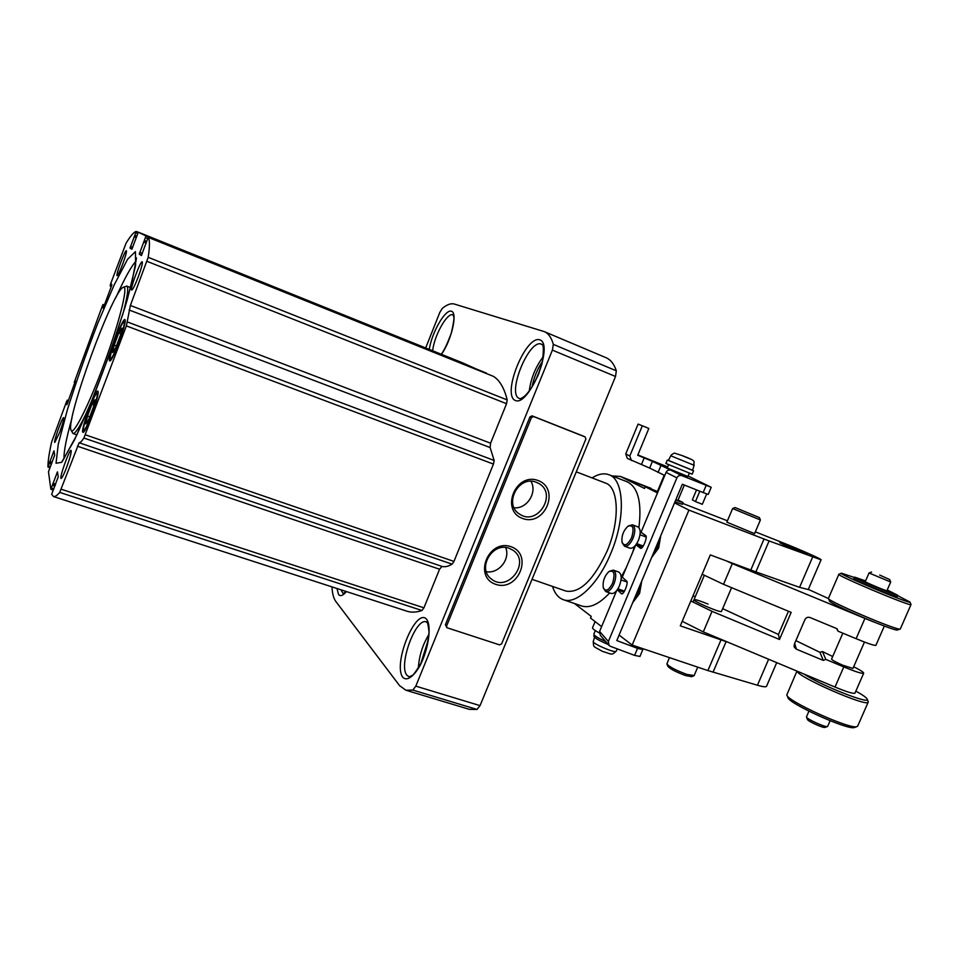 <?xml version="1.0" encoding="UTF-8"?>
<svg xmlns="http://www.w3.org/2000/svg" width="959" height="959" viewBox="0 0 959 959"><rect width="100%" height="100%" fill="white"/><g stroke="black" fill="none" stroke-linecap="round" stroke-linejoin="round"><path stroke-width="1.44" d="M122.74 264.037C119.911 271.385 118.029 275.269 117.106 275.689C115.44 275.689 125.126 249.58 126.384 250.707C126.792 251.773 125.581 256.221 122.74 264.037M59.698 432.281L54.807 442.411C53.153 442.495 62.443 416.602 63.702 417.633C64.097 418.927 62.755 423.806 59.698 432.281M66.639 467.321C63.893 474.465 62.035 478.181 61.088 478.481C58.99 478.505 69.432 449.172 71.074 450.394C71.637 451.929 70.163 457.575 66.639 467.321M138.228 276.995C135.015 285.267 132.845 289.63 131.707 290.062C129.585 289.966 140.565 260.416 142.22 261.771C142.783 263.03 141.452 268.1 138.228 276.995M425.676 347.961L439.821 312.382L442.303 308.39C446.978 304.554 450.97 303.104 454.29 304.039L544.28 331.61C548.464 333.408 551.485 337.664 553.331 344.377L552.396 350.119L415.81 686.141L412.838 690.072L405.849 690.216L399.555 685.613L335.794 601.401C333.576 598.38 332.305 593.537 331.982 586.884M544.28 331.61L606.052 357.707C610.655 359.673 614.072 364.036 616.325 370.809L615.522 376.491L480.051 705.632L476.983 709.444L469.383 709.36L405.849 690.216M583.659 436.249L532.101 415.846L529.979 416.853L445.396 624.753L446.834 627.618M51.834 463.089L49.604 462.346L47.962 467.033C47.866 461.77 49.077 453.451 51.594 442.087L66.639 401.365L67.322 400.586L66.914 404.638M75.389 380.927L66.926 404.662M74.838 380.735L102.433 305.753L103.057 304.447L102.457 307.156L103.081 308.067L103.716 306.772L111.424 286.19L111.855 284.631L111.172 283.864L110.201 286.082L110.453 284.332L126.061 243.202C130.616 235.746 134.008 231.826 136.262 231.443L130.016 248.045L131.851 249.256L138.312 232.174L146.008 235.974L139.259 254.111L141.393 255.514L148.189 237.364C149.856 239.642 149.856 246.295 148.189 257.324L130.376 305.465L126.384 325.892L83.901 438.035C81.743 441.284 80.148 442.854 79.129 442.746L59.734 492.411C56.977 495.599 54.879 496.966 53.428 496.522L51.666 494.233L58.259 476.743L57.444 471.864L50.863 489.306L48.477 471.768L54.687 455.069L53.992 450.874L49.604 462.346M138.24 232.246L136.262 231.443M462.286 362.718L138.312 232.174L462.286 362.718L486.692 373.662M53.428 496.522L407.024 611.231C411.423 612.633 416.398 612.393 421.96 610.499L423.938 607.826L439.558 569.226L441.991 566.421C444.916 567.213 448.285 566.445 452.097 564.144L453.967 561.423L493.441 464.096L494.149 460.464L490.121 447.565L490.576 443.214L506.556 403.715L507.191 399.927C504.314 388.215 499.759 380.387 493.549 376.419L148.189 237.364M49.856 467.668L47.962 467.033M82.702 432.137L83.373 432.341C86.61 430.831 99.64 394.652 98.058 391.56C97.015 385.734 80.988 428.158 82.702 432.137M109.53 360.86L110.129 360.908C113.39 359.457 126.672 323.219 125.114 320.018C124.059 314.001 107.264 358.043 109.53 360.86M70.882 429.728L70.918 429.86C72.548 437.64 89.175 404.902 104.927 361.567C120.738 318.256 129.045 282.593 122.776 287.568C111.688 293.442 66.423 417.465 70.882 429.728M71.326 430.663L73.004 433.528C75.425 433.947 80.628 425.556 88.636 408.366M122.512 315.403C127.463 297.062 128.866 287.28 126.732 286.082L123.627 287.197M585.877 439.042L585.158 436.944L533.564 416.542L531.442 417.549L446.606 626.011L446.93 627.713L499.579 644.88L501.641 643.837L585.877 439.042M511.087 546.738C533.588 554.542 518.1 592.183 495.707 584.331C472.919 576.85 488.527 538.526 511.087 546.738M538.167 480.555C560.595 488.838 544.964 526.827 522.643 518.495C499.939 510.536 515.678 471.852 538.167 480.555M536.393 482.317L538.574 483.348C557.898 493.453 537.639 526.611 519.742 514.204C502.984 504.638 518.627 474.609 536.393 482.317M530.962 481.322C537.603 492.399 526.982 509.109 514.132 507.802M509.373 548.38L513.077 550.298C531.118 562.118 507.826 592.974 491.38 579.008C476.587 568.591 492.506 541.415 509.373 548.38M505.669 547.565C510.656 559.085 498.668 574.069 486.321 571.708M732.604 508.57L726.85 522.164L754.577 533.648M786.14 544.724L807.226 554.05C806.387 554.458 778.768 542.938 779.811 542.602L786.14 544.724M611.962 475.904L620.509 476.455L644.52 488.479L645.227 486.776L657.49 492.914M674.956 501.881L682.34 504.278M674.537 502.864L688.922 510.092L769.094 540.948L821.072 559.816C822.702 559.612 800.561 549.747 783.143 542.878L755.344 531.861M727.425 520.797L682.7 503.415M620.509 476.455L657.275 491.44M808.257 589.545L799.59 587.34L755.872 571.9L710.319 554.925L680.303 625.843L728.253 642.35M601.617 626.623L590.516 618.052L591.212 616.385L574.453 603.499M688.922 510.092L632.161 645.071L707.91 670.569L757.442 685.241C762.729 686.776 765.75 687.159 766.493 686.392L766.613 686.129M632.161 645.071L619.094 635.086M552.492 586.405C554.734 593.453 558.354 597.877 563.341 599.687C576.347 604.865 598.152 584.391 610.799 553.379C625.939 518.052 624.297 479.38 608.881 474.717L626.946 481.706C638.023 486.98 642.003 502.288 638.898 527.594M634.618 546.294L632.592 552.492M626.251 567.656L621.18 577.09M609.684 592.938C599.171 604.146 589.833 608.486 581.669 605.98L563.341 599.687M621.168 578.625L622.811 575.903M640.18 533.348L641.451 531.286M608.881 474.717C603.906 472.907 598.308 473.974 592.075 477.918M532.041 579.32L566.062 591.104C579.943 593.393 593.633 580.039 607.131 551.041C620.185 520.557 618.831 487.088 605.441 483.036L576.275 471.852M623.47 592.003L623.698 590.852M642.134 547.157L642.446 545.731M645.743 536.872L646.09 536.213M632.664 602.72L639.581 593.453L641.775 580.986M651.605 557.551L658.617 548.045L660.775 535.685M675.675 500.154L683.048 502.612L678.061 500.011M657.418 491.499L645.227 486.776M666.973 664.179L667.872 666.325C670.101 668.938 675.963 672.007 685.457 675.52L691.583 676.67M669.466 657.634L666.877 663.952C669.418 666.925 676.119 670.425 686.992 674.453L694.184 675.508M735.085 507.551L759.384 517.584L735.085 507.551L732.616 508.534L760.379 519.97M651.892 556.879L658.461 547.913L660.511 536.297M653.559 552.887L657.167 547.169L658.845 540.301M632.952 602.036L639.425 593.297L641.523 581.586M634.618 598.08L638.179 592.458L639.857 585.565M631.633 537.615C634.367 528.193 633.12 524.417 627.881 526.299C623.398 530.651 621.432 535.925 622.007 542.123C624.321 546.774 627.534 545.263 631.633 537.615M622.259 542.926L624.489 546.198C627.486 546.714 630.339 544.065 633.06 538.251C635.541 531.25 635.326 526.779 632.425 524.825L628.613 525.844M624.489 546.198L629.883 548.176C632.904 548.692 635.769 546.055 638.478 540.253C640.96 533.276 640.744 528.805 637.807 526.839L632.425 524.825M642.698 545.827L642.65 546.906M612.585 583.252C615.342 573.626 614.096 569.754 608.833 571.648C604.446 576.071 602.576 581.37 603.259 587.567C605.549 592.087 608.653 590.648 612.585 583.252M603.511 588.346L605.788 591.571C608.665 592.051 611.398 589.497 614 583.899C616.529 576.719 616.301 572.115 613.304 570.114L609.552 571.192M605.788 591.571L611.207 593.465C614.096 593.957 616.841 591.403 619.43 585.829C621.959 578.649 621.72 574.057 618.711 572.043L613.304 570.114M623.937 590.936L623.913 592.051M875.927 645.251L875.879 645.371C874.212 645.671 867.619 643.453 856.099 638.682L838.07 631.202L837.027 628.72L810.055 617.536C807.79 616.853 806.099 617.512 804.973 619.538L794.304 644.22L794.424 647.385L796.39 649.183L823.266 660.391L825.819 659.408L843.8 666.901C855.284 671.672 861.913 673.793 863.663 673.278C863.975 672.451 860.655 670.269 853.702 666.733M856.099 638.682L864.946 618.411L732.316 563.628L723.518 584.319L791.163 612.369L779.487 639.473L712.034 611.351L690.828 600.969M855.02 693.021L854.949 693.189C853.126 693.872 846.485 691.823 835.013 687.04L703.295 631.897L712.034 611.351M835.013 687.04L843.8 666.901M832.688 656.507L822.45 651.545L819.945 652.336L795.862 640.624M808.329 589.377L828.504 598.584L829.451 600.825C827.054 602.72 894.16 631.525 897.528 629.991L900.105 629.044C896.629 630.626 825.819 600.262 828.42 598.368M874.38 622.187L864.946 618.411M703.295 631.897L682.221 621.312M731.585 587.663L721.456 611.446C720.736 613.161 691.871 600.73 694.028 599.639C695.407 599.315 700.094 600.813 708.078 604.11M722.654 608.641L778.444 634.486L779.487 639.473M693.009 595.827L695.239 596.774M726.706 561.051L732.316 563.628M778.444 634.486L788.454 611.255M702.156 574.225L723.518 584.319M823.266 660.391L819.945 652.336M825.819 659.408L822.45 651.545M838.07 631.202L836.512 628.505M842.829 633.18L831.573 659.085C831.885 660.044 835.697 662.118 843.009 665.33L852.959 668.435M879.691 575.064L889.64 579.548L879.691 575.064M890.683 582.005L869.046 572.979L865.258 581.622C863.927 581.705 886.679 591.283 886.895 590.72L886.907 590.696M887.231 589.977L897.78 595.311C897.348 596.438 851.712 577.222 854.505 577.102L865.569 580.902M897.204 596.642L897.18 596.702C896.737 597.865 851.101 578.625 853.906 578.481L854.481 577.174M897.66 595.611L909.983 602.048C911.002 604.697 834.965 572.643 841.523 573.23L854.349 577.462M910.978 604.398L910.99 604.614C910.259 606.615 833.91 574.393 838.885 574.225M855.86 691.115C862.944 695.059 866.732 697.768 867.224 699.255C870.101 704.889 819.418 684.702 804.133 674.117M868.087 701.305L868.159 702.24C866.528 707.167 797.468 676.886 797.145 671.192M857.754 725.939L856.855 726.646C849.758 729.583 785.948 700.514 786.824 694.867L796.941 671.108M854.793 727.378L854.349 727.533C847.54 730.338 787.063 702.755 787.842 697.313L787.039 695.383M827.677 726.311L827.389 726.55C825.148 727.461 806.363 718.866 806.447 716.984L808.905 711.194M825.04 727.378L824.92 727.413C823.038 728.181 807.418 721.036 807.478 719.442L806.519 717.152M703.151 492.566L708.21 494.436L711.218 487.304L681.885 475.652C679.679 475.017 678.013 475.76 676.898 477.858L608.366 641.487L609.061 645.455L610.38 646.306L634.606 655.381L637.555 648.38L616.793 640.576L682.352 484.235L703.151 492.566L706.172 485.398M664.767 475.484L649.663 468.076L652.456 461.363L671.312 470.378M641.427 464.564L644.208 457.887L637.711 455.273L648.847 428.445L638.107 424.082L625.747 453.919L627.318 458.39L649.663 468.076M631.406 460.536L629.811 456.004L642.338 425.808M638.107 424.082L648.847 428.445M637.855 454.926L667.692 466.913M671.408 470.138L674.309 471.576L670.928 470.222C668.783 469.61 667.164 470.318 666.073 472.355L641.056 532.245L645.731 535.613C647.888 536.74 642.71 549.543 640.588 548.332L635.937 544.784L642.374 547.253M621.864 593.873L621.624 593.837C623.71 595.024 628.696 582.509 626.683 581.142L622.283 577.174L635.673 545.108M621.432 593.705L617.308 589.761M608.797 645.143L600.298 635.266L599.615 631.406L616.661 590.612M623.841 592.147L617.368 589.665M642.015 648.392L642.842 649.555L637.555 648.38M599.339 632.988C594.4 630.267 592.147 628.469 592.578 627.606L595.095 621.588M644.208 457.887L652.456 461.363M688.142 475.988L711.218 487.304M699.818 491.224L695.467 501.569L702.324 504.302L706.687 493.933M639.941 656.447L634.606 655.381M689.305 473.219L687.927 476.503L667.224 468.016L668.591 464.755M696.534 489.917L692.338 499.867L695.467 501.569M692.134 474.19L665.894 463.473L667.32 460.056M692.566 470.258L668.399 460.392M694.148 465.319C692.758 460.919 698.631 461.83 682.125 455.573L674.752 453.199C674.752 452.576 670.928 454.806 670.809 455.789L694.148 465.319L692.53 470.354L668.363 460.464L670.809 455.801M683.347 456.16L690.9 459.205L683.347 456.16M677.881 500.442L675.795 499.879M657.73 492.327L657.227 491.943L664.203 475.232M605.716 641.559C597.745 637.939 593.801 635.433 593.861 634.067L595.311 630.602M608.222 644.46C598.931 640.576 594.148 637.759 593.837 636.033L594.244 635.062M94.905 399.723L93.251 407.539L88.672 419.706L85.807 423.89L87.485 416.026L92.004 404.039L94.905 399.723M83.613 429.716C84.812 435.206 101.067 390.025 96.547 393.765C93.634 395.228 82.27 426.803 83.613 429.704L83.613 429.716M89.762 416.817L87.485 416.026M93.85 404.686L92.004 404.039M121.841 328.134L120.378 335.47L115.751 347.757L112.659 352.528L114.169 345.12L118.724 333.013L121.841 328.134M110.441 358.414C112.071 362.61 128.074 318.52 123.579 322.224C120.642 323.663 109.05 355.274 110.381 358.246L110.441 358.414M116.435 345.959L114.169 345.12M120.726 333.756L118.724 333.013M480.051 705.632L415.81 686.141M615.522 376.491L552.396 350.119M68.557 400.658L67.226 400.191M68.437 400.982L67.322 400.586M68.137 401.773L67.094 401.413M67.801 402.66L66.758 402.289M67.502 403.463L66.531 403.116M75.497 381.97L74.502 381.622M75.305 382.605L74.215 382.221L75.293 382.617M104.339 305.118L103.236 304.698M104.051 305.873L103.009 305.477M103.716 306.772L102.673 306.377M103.404 307.515L102.457 307.156M111.831 284.907L110.86 284.523M111.556 285.818L110.525 285.422M111.304 286.501L110.213 286.082L111.304 286.513M137.676 233.469L135.842 232.737M136.681 236.094L134.859 235.363M136.43 236.837L134.524 236.07L136.43 236.837M136.358 237.652L134.092 236.741M132.726 247.374L130.448 246.463M132.114 248.872L130.016 248.045M486.513 373.123L146.008 235.974M147.662 238.515L145.552 237.664M146.607 241.332L144.497 240.481M146.331 242.136L144.114 241.248L146.331 242.136M146.271 243.023L143.646 241.968M142.364 253.464L139.714 252.409M141.692 255.082L139.259 254.111M507.191 399.927L148.189 257.324M506.556 403.715L146.979 261.316M490.576 443.214L130.376 305.465M490.121 447.565L129.093 309.985M494.149 460.464L127.583 322.02M493.441 464.096L126.384 325.892M453.967 561.423L85.363 434.811M452.097 564.144L83.901 438.035M441.991 566.421L79.129 442.746M439.558 569.226L77.415 446.187M423.938 607.826L61.22 489.222M421.96 610.499L59.734 492.411M57.72 473.422L56.821 473.123M55.682 484.115L53.021 483.252M55.334 485.05L52.757 484.199M55.262 485.23L52.781 484.415M54.915 486.153L52.517 485.374M53.896 488.886L51.498 488.095M50.887 489.342L53.141 490.073L50.923 489.318M54.231 452.312L53.392 452.037M52.158 462.238L49.856 461.471M51.774 463.245L49.64 462.538M51.45 464.108L49.389 463.413M50.503 466.649L48.429 465.954M56.03 463.245L61.652 462.31L74.694 439.534L92.795 398.333C106.185 364.036 117.693 331.119 127.295 299.604L135.615 265.403L135.447 251.618L127.571 259.266L114.109 285.087L97.758 323.351C86.31 352.912 76.181 381.766 67.346 409.913L58.283 444.089L56.03 463.245M136.07 261.124C131.407 266.027 124.718 278.074 116.015 297.254M71.973 418.076C66.291 438.359 63.666 451.881 64.073 458.63M402.876 677.426C407 681.441 413.94 676.586 420.414 664.899C428.817 647.936 431.706 625.568 426.503 619.13C415.631 607.335 392.567 664.407 402.876 677.426M337.005 588.514L338.539 594.508C340.349 596.63 342.974 595.647 346.415 591.571M441.476 354.327C451.713 339.822 457.887 312.526 451.365 311.207C445.228 309.062 431.754 332.557 429.26 349.412M515.163 400.418C528.793 407.359 554.53 344.101 539.725 339.81C525.628 335.194 501.701 394.449 515.163 400.418M476.983 709.444L412.838 690.072M616.325 370.809L553.331 344.377M539.162 372.691L537.555 376.599M542.59 361.195C537.28 369.155 533.731 377.822 531.969 387.184M543.393 356.496C535.59 366.794 530.878 378.326 529.26 391.08M519.298 398.464L519.454 398.536C520.174 399.052 521.96 398.201 524.801 395.983C531.957 388.958 537.723 378.074 542.099 363.317C545.479 338.155 540.636 346.019 541.607 344.233C529.392 337.916 506.388 394.005 519.298 398.464M451.102 333.732L446.367 345.54M441.272 354.255C444.377 350.059 447.721 342.986 451.317 333.049C453.727 322.5 454.482 316.926 453.547 316.302L453.008 314.912C447.505 311.771 434.031 335.794 432.689 350.79M340.865 589.761L343.238 593.681L346.091 591.463M428.397 639.485L420.833 663.472M428.949 634.402C422.655 644.688 419.119 655.884 418.364 667.967M407 675.34L409.121 676.862L412.346 675.412C413.785 674.561 416.697 670.425 421.073 662.981C425.436 652.875 428.098 642.506 429.045 631.897C427.019 616.038 426.623 624.357 426.431 621.9C415.655 617.128 397.997 665.69 407 675.34M585.098 436.92L583.516 436.177M533.564 416.542L532.101 415.846M531.442 417.549L529.979 416.853M446.606 626.011L445.396 624.753M621.72 476.983L651.161 488.395M720.964 639.977L707.91 670.569M750.789 570.054L764.023 539.018M799.59 587.34L812.597 557.131M755.872 571.9L769.094 540.948M768.627 659.253L757.442 685.241M726.083 641.667L713.052 672.199M796.39 649.183L794.687 643.333M599.615 631.406L608.366 641.487M666.073 472.355L676.898 477.858M658.078 472.451L660.943 465.583M625.747 453.919L629.811 456.004M670.928 470.222L681.885 475.652M616.169 651.161L616.11 651.293C615.007 653.427 591.367 643.153 593.285 641.391L594.568 637.339M68.557 400.646L67.214 400.167M130.58 287.568L126.732 286.082M76.888 434.859L73.004 433.528M62.383 461.315L76.72 435.206L90.41 404.087L109.266 354.89L125.197 306.64L131.97 282.09L136.49 257.935M585.158 436.944L583.575 436.213M519.742 514.204L519.119 513.772M491.38 579.008L490.54 578.289M808.197 589.665L821.072 559.816M776.73 662.645L766.493 686.392M683.048 502.612L682.329 504.326M693.009 602.036L704.35 575.268M691.391 676.742L693.765 675.843M694.112 675.651L697.732 667.152M754.565 533.683L760.379 520.018M759.384 517.584L760.403 520.006M646.186 537.04L640.037 534.75M643.249 546.031L636.728 543.621M627.054 582.041L621.048 579.907M624.489 591.128L617.92 588.814M854.949 693.189L863.663 673.278M875.879 645.371L884.342 626.035M794.424 647.385L794.016 645.934M864.479 642.051L852.923 668.507M871.563 572.008L869.046 572.979M889.64 579.548L890.695 582.041L886.895 590.72M897.78 595.311L897.18 596.702M841.367 573.278L839.005 574.189M909.983 602.048L911.05 604.566M838.837 574.333L828.492 598.248M910.99 604.614L900.309 628.972M867.224 699.255L868.267 701.748M868.159 702.24L857.61 726.263M854.349 727.533L856.855 726.646M830.122 720.736L827.641 726.419M824.92 727.413L827.389 726.55M639.905 656.531L642.842 649.555M693.573 470.773L692.134 474.214M684.342 485.038L677.869 500.478M593.237 641.535C593.849 647.888 592.47 645.659 602.468 651.377C612.909 654.541 611.279 655.465 616.11 651.293L617.356 648.919M83.733 429.944L84.356 431.19M96.811 393.646L98.082 393.07M110.501 358.498L111.124 359.769M123.843 322.116L125.126 321.553"/></g></svg>
